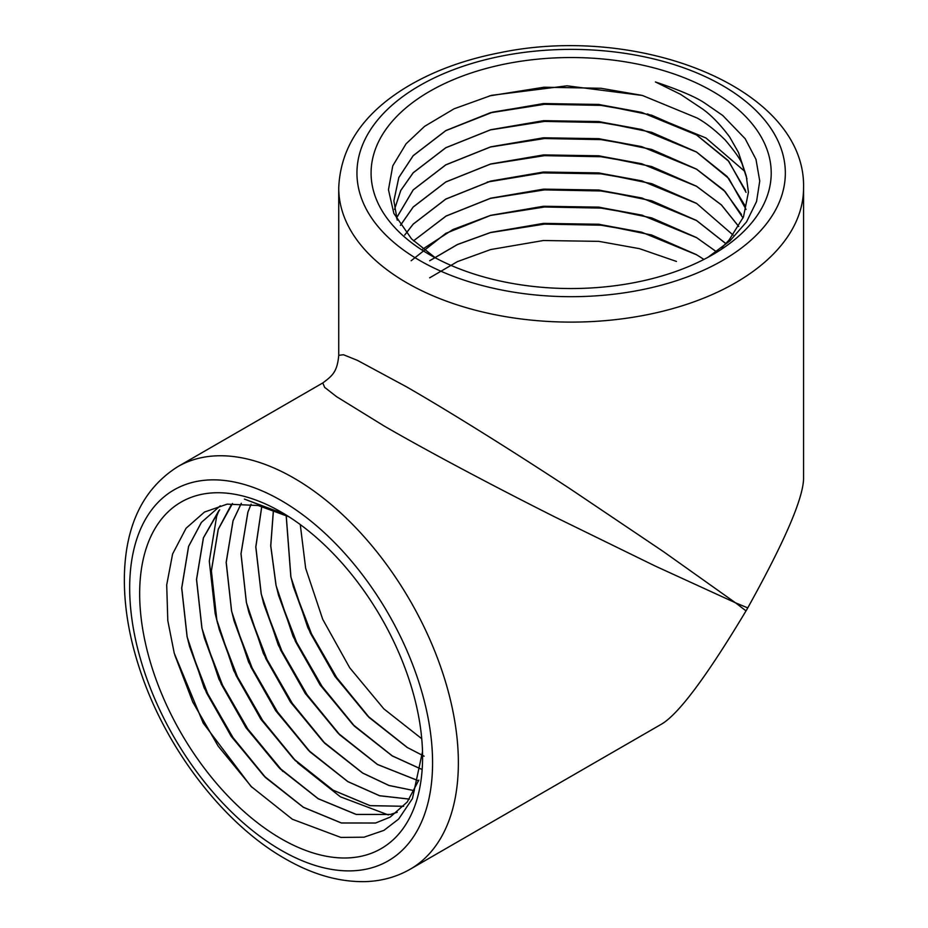 <?xml version="1.0" encoding="UTF-8"?>
<svg xmlns="http://www.w3.org/2000/svg" width="928" height="928" viewBox="0 0 928 928"><rect width="100%" height="100%" fill="white"/><g stroke="black" fill="none" stroke-linecap="round" stroke-linejoin="round"><path stroke-width="1.39" d="M252.01 787.385L218.184 746.147L192.769 702.032L174.789 655.017M265.872 777.838L233.009 737.598L207.698 693.703L189.741 646.92M282.854 771.47L247.834 729.037L222.534 685.166L204.578 638.406M388.333 814.946L340.425 796.816L297.656 762.897M295.522 760.728L262.659 720.476L237.348 676.593L219.391 629.81M217.686 623.697L215.157 613.501L209.299 561.15L216.642 516.42L218.834 510.713M310.346 752.167L277.484 711.915L252.172 668.032L234.216 621.261M325.16 743.606L292.297 703.366L267.02 659.518L249.064 612.782M339.984 735.046L307.122 694.805L281.834 650.946L263.888 604.209M354.809 726.496L321.946 686.244L296.658 642.385L278.702 595.648M369.634 717.936L336.771 677.684L311.472 633.824L293.526 587.064M407.16 747.353L367.616 715.94L334.962 676.315L310.242 632.861L293.352 586.705L290.905 576.787L286.218 515.434M421.88 769.382L392.335 755.902L352.802 724.501L320.137 684.864L295.429 641.434L278.539 595.289L276.08 585.348L270.779 545.792L273.47 509.994M418.574 780.796L377.51 764.463L337.966 733.05L305.312 693.425L280.604 650.006L263.726 603.873L261.255 593.908L255.85 546.963L261.812 506.363M362.686 773.024L323.13 741.6L290.487 701.986L265.791 658.567L248.901 612.445L246.43 602.469L241.036 553.772L247.915 512.152L251.105 504.206L247.857 512.186L240.978 553.807L246.372 602.504L263.436 653.567L290.429 702.02L324.626 743.189L362.628 773.059L388.994 785.506L414.352 790.668L389.029 785.459L362.686 773.024M409.376 799.089L379.622 795.714L347.861 781.585L308.363 750.218L275.662 710.546L250.931 667.058L234.042 620.855L231.617 611.03L226.223 562.322L233.09 520.712L241.315 503.336M403.645 806.27L370.075 805.632L333.048 790.146L293.55 758.779L260.849 719.107L236.106 675.619L219.217 629.416L216.792 619.579L211.398 570.882L218.277 529.273L232.487 503.521M397.23 812.267L390.421 814.448L356.213 814.401L318.223 798.695L278.76 767.375L246.024 727.656L221.293 684.191L204.404 638.023L201.968 628.14L196.574 579.443L203.452 537.822L219.692 509.739M390.154 817.127L375.596 823.008L341.388 822.962L303.398 807.256L263.877 775.866L231.2 736.217L206.468 692.74L189.579 646.538L187.143 636.701L181.749 588.004L188.628 546.383L201.434 522.383L220.261 505.806M422.518 751.599L412.438 798.59L398.634 819.076L383.925 830.374L364.031 837.195L340.843 837.416L292.366 819.25L250.943 786.318L203.22 723.086L174.232 653.184L167.794 620.588L166.704 584.93L172.596 554.004L186.052 528.264L204.496 512.047L227.14 504.148L258.193 505.505L289.014 516.826M286.102 514.982L244.389 499.078L284.652 514.1M418.818 780.112L407.206 802.059L390.12 817.139L375.527 823.043L341.33 822.997L303.328 807.29L265.338 777.42L231.13 736.252L204.137 687.799L187.073 636.736L181.679 588.039L188.558 546.418L201.376 522.418L220.249 505.818M397.207 812.29L390.352 814.482L356.155 814.448L318.153 798.741L280.163 768.86L245.955 727.691L218.962 679.238L201.898 628.175L196.504 579.478L203.383 537.869L218.857 510.644M403.622 806.304L370.04 805.678L332.978 790.18L294.988 760.299L260.78 719.142L233.786 670.677L216.723 619.614L211.329 570.917L218.208 529.308L231.037 505.284M409.352 799.124L379.587 795.76L347.803 781.62L309.801 751.738L275.604 710.581L248.611 662.116L231.548 611.065L226.154 562.368L233.032 520.747L241.268 503.336M418.563 780.842L377.452 764.498L339.451 734.628L305.254 693.46L278.261 645.006L261.197 593.943L255.78 546.975L261.766 506.352M421.869 769.44L392.266 755.949L354.276 726.067L320.067 684.91L293.086 636.446L276.022 585.382L270.709 545.803L273.412 509.971M424.108 756.192L407.09 747.388L369.1 717.506L334.892 676.35L307.91 627.885L290.835 576.833L286.16 515.4M421.753 738.723L383.844 708.876L349.717 667.789L322.724 619.324L305.66 568.272L300.266 524.564M489.369 95.92L544.017 87.22L600.973 88.276L641.422 95.259M490.204 112.822L544.481 104.307L600.973 105.386L641.236 112.334M647.489 113.935L705.976 137.994L744.894 171.471M490.204 129.932L544.481 121.417L600.973 122.508L641.236 129.444M490.204 147.053L544.481 138.539L600.973 139.618L641.248 146.566M490.204 164.175L544.481 155.66L600.973 156.739L641.26 163.688M487.235 182.062L542.822 172.886L600.973 173.849L641.271 180.809M490.204 198.406L544.481 189.892L600.973 190.971L641.271 197.931M490.204 215.516L544.481 207.002L600.973 208.092L641.271 215.041M490.204 232.638L544.481 224.124L600.973 225.202L641.225 232.151M429.722 260.756L457.446 244.563L490.668 232.51L544.701 223.37L598.885 224.321L641.654 232.186L696.499 254.748A177.341 104.829 -179.4 0 1 703.9 259.457M411.127 260.756L445.8 233.357L490.668 215.389L544.701 206.26L598.885 207.211L641.724 215.099L696.499 237.638M725.87 243.6L696.499 220.446L651.63 200.761L598.885 190.02L543.414 189.161L490.668 198.198L446.055 216.027L413.517 240.862L446.078 216.085L490.668 198.279L544.678 189.138L598.885 190.089L641.724 197.977L696.499 220.516L725.835 243.646M404.701 235.086L413.192 224.17L445.8 199.126L490.668 181.157L544.643 172.028L598.885 172.979L641.724 180.856L696.499 203.406M400.455 225.365L413.192 207.06L445.8 182.004L490.668 164.036L544.678 154.906L598.885 155.858L641.7 163.734L696.499 186.284L721.358 204.914L738.734 226.536M396.523 217.976L413.192 189.938L445.8 164.894L490.668 146.926L544.701 137.796L598.885 138.736L641.7 146.624L696.499 169.174L725.244 191.678L743.038 217.976M744.755 205.239L727.146 176.517L696.499 151.983L651.63 132.298L598.885 121.545L543.414 120.698L490.668 129.734L445.8 147.703L413.192 172.747L400.757 190.46L394.528 209.403L400.768 190.495L413.192 172.828L445.8 147.772L490.668 129.804L544.713 120.675L598.885 121.626L641.677 129.502L696.499 152.053L728.816 178.489L746.042 209.415M393.878 200.842L398.82 177.515L413.192 155.707L445.8 130.662L492.907 112.079L544.69 103.553L598.885 104.504L641.677 112.381L696.499 134.931L728.84 161.402L746.066 192.363M435.557 257.972L411.603 238.96L393.855 213.405L388.461 189.753L392.764 165.834L406.081 143.794L424.572 126.37L454.094 108.796L491.48 95.34L567.031 85.817L642.385 95.456L697.206 118.053C705.988 122.937 715.36 130.303 725.325 140.128C736.055 152.876 741.843 161.449 742.713 165.868L746.982 178.953M721.717 247.788L729.106 240.004L743.479 216.908L748.42 192.247L746.24 175.821L738.468 152.47L729.605 136.926C720.302 124.526 711.254 115.188 702.473 108.924L680.56 94.343L655.423 81.954C680.143 90.26 696.847 97.486 705.535 103.611L722.738 115.478L745.172 138.724L755.995 159.396L759.742 181.03L756.564 201.492L746.541 221.885L729.988 240.828L707.925 257.334M397.254 220.191L393.878 200.808L398.82 177.457L413.192 155.637L445.8 130.581L490.668 112.613L543.414 103.576L598.885 104.435L651.63 115.188L696.499 134.862L728.086 160.463L745.52 190.414M396.5 217.976L413.192 189.869L445.8 164.813L490.668 146.844L543.414 137.808L598.885 138.666L651.63 149.42L696.499 169.093L723.724 190.043L741.472 214.472M400.432 225.33L413.192 206.979L445.8 181.934L490.668 163.966L543.414 154.93L598.885 155.788L651.63 166.53L696.499 186.215L721.381 204.856L738.758 226.49M404.678 235.051L413.192 224.1L445.8 199.044L490.668 181.088L543.414 172.04L598.885 172.898L651.63 183.651L696.499 203.325L733.085 235.051M422.843 249.017L452.899 229.552L490.668 215.319L543.414 206.271L598.885 207.13L651.63 217.883L696.499 237.556L716.404 251.732M429.664 260.722L457.411 244.505L490.668 232.429L543.414 223.393L598.885 224.251L651.63 235.004L696.499 254.678M429.664 277.832L457.411 261.626L490.668 249.551L543.414 240.514L598.885 241.361L639.45 248.658L676.466 261.441M735.498 602.806A404.921 24.29 27.6 0 0 747.759 607.863A21.286 3.596 120 0 1 746.008 610.902A404.921 24.302 -147.6 0 0 735.498 602.806L655.156 566.01L555.199 517.128C485.425 482.05 422.762 448.363 384.25 426.068L336.516 396.639L324.661 387.37L322.782 382.951C332.688 375.643 337.293 371.536 338.732 355.32L343.499 354.74L357.454 360.377L406.8 386.988C445.37 409.19 505.876 446.623 571.149 489.508L663.462 551.638L735.498 602.806M747.759 607.863C784.264 542.196 802.871 499.229 803.567 478.987L803.567 187.92A232.418 134.189 180 0 1 660.086 311.889A232.418 134.189 180 0 1 406.8 282.808A232.418 134.189 180 0 1 338.732 187.92C340.402 147.668 362.477 114.376 404.968 88.044C432.054 71.468 463.849 59.659 500.366 52.629C639.879 23.513 806.084 88.392 803.567 187.92M746.008 610.902C707.38 675.352 679.47 712.948 662.29 723.678L410.222 869.2A232.418 134.189 60 0 0 445.858 682.962A232.418 134.189 60 0 0 294.014 478.152A232.418 134.189 60 0 0 177.805 466.645L322.782 382.951M281.126 838.715A200.065 115.501 60 0 1 139.664 593.688A200.065 115.501 60 0 1 281.126 512.012A200.065 115.501 60 0 1 422.588 757.039A200.065 115.501 60 0 1 281.126 838.715M429.687 254.713A200.065 115.501 180 0 1 429.687 91.362A200.065 115.501 180 0 1 712.611 91.362A200.065 115.501 180 0 1 712.611 254.713A200.065 115.501 180 0 1 429.687 254.713M743.873 168.606A177.271 102.347 0 0 0 742.713 165.868M281.126 850.257A214.194 123.668 -120 0 0 412.287 663.648A214.194 123.668 -120 0 0 149.965 512.198A214.194 123.668 -120 0 0 281.126 850.257M419.688 260.478A214.194 123.656 0 0 0 778.035 205.042A214.194 123.656 0 0 0 515.713 53.592A214.194 123.656 0 0 0 419.688 260.478M279.444 768.048L278.76 767.363M233.798 619.95L234.042 620.867M642.675 181.111L641.735 180.867M642.64 198.221L641.724 197.977M642.988 215.435L641.724 215.099M338.732 355.32L338.732 187.92M177.805 466.645C143.782 488.221 125.988 523.984 124.433 573.956C123.621 605.694 129.294 639.137 141.462 674.273C167.597 750.682 224.437 824.261 284.908 858.597C312.562 874.628 339.59 882.296 365.992 881.6C382.081 880.997 396.824 876.856 410.222 869.2"/></g></svg>

